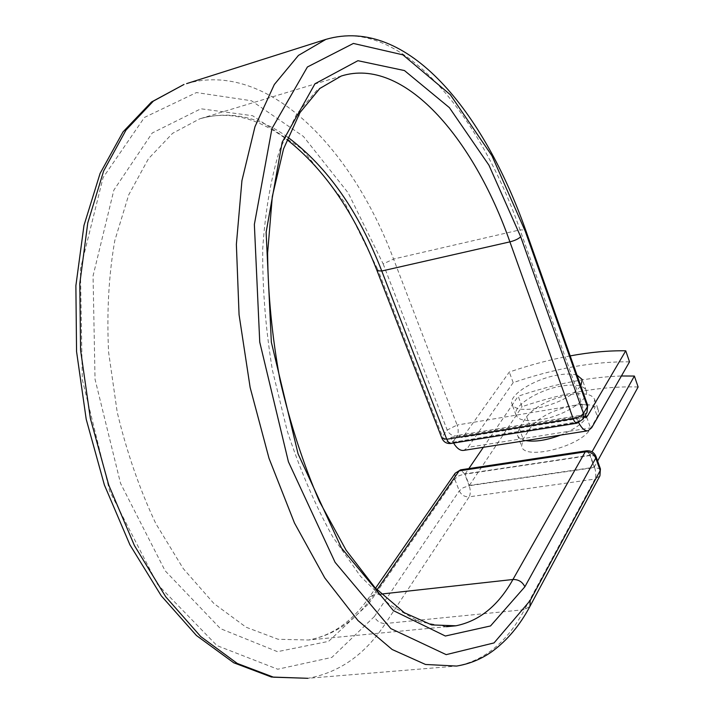 <?xml version="1.0" encoding="UTF-8"?>
<svg xmlns="http://www.w3.org/2000/svg" width="714" height="714" viewBox="0 0 714 714"><rect width="100%" height="100%" fill="white"/><g stroke="black" fill="none" stroke-linecap="round" stroke-linejoin="round"><path stroke-width="0.54" stroke-dasharray="3.57 2.68" d="M573.824 405.409C587.818 403.33 596.056 405.052 598.537 410.559L597.377 416.69L590.683 428.329C581.964 446.339 523.79 461.101 521.568 446.161L523.175 439.03L530.591 427.507C539.061 417.012 553.475 409.649 573.824 405.409M525.745 440.6C521.113 439.663 518.355 437.843 517.48 435.138L519.132 428.097L526.611 416.69C535.152 406.293 549.601 398.939 569.977 394.628C583.981 392.495 592.209 394.128 594.664 399.545L593.468 405.597L586.703 417.119C582.437 423.732 573.735 429.73 560.606 435.103M576.992 375.136C572.244 373.672 565.783 373.654 557.616 375.082C534.616 378.831 508.448 395.154 511.92 403.945C514.08 409.024 522.05 410.55 535.812 408.533C557.116 403.99 572.11 396.448 580.794 385.881M561.534 386.033C538.552 389.683 512.482 406.079 516.017 415.021C518.212 420.189 526.182 421.796 539.945 419.841C563.346 416.396 589.987 399.465 586.256 390.763C583.82 385.417 575.582 383.837 561.534 386.033M629.525 361.855C594.146 361.355 555.367 368.281 513.188 382.624L467.973 447.348L463.841 450.373M570.183 355.884C550.101 359.615 529.806 365.006 509.296 372.056L463.672 436.111L461.699 437.539L457.665 435.397L582.16 415.048L578.26 422.188L452.346 442.493L457.665 435.397M453.577 443.046L452.979 441.984L457.353 435.906M513.188 382.624L509.296 372.056M578.706 422.733L578.215 421.769L581.901 415.566M584.231 417.092L582.16 415.048M450.873 437.379L576.198 416.931L578.215 421.769L452.765 442.278L450.873 437.379L452.765 442.278M576.198 416.931L578.037 422.072M589.978 455.505L465.046 474.167L469.375 485.404L594.182 467.277L589.978 455.505L592.031 451.828M638.12 386.979C602.732 385.917 564.033 392.486 522.032 406.685L518.186 396.216C554.653 383.82 589.059 377.072 621.412 375.983M594.182 467.277L597.6 461.021M465.046 474.167L468.839 468.598M483.369 447.294L518.186 396.216M469.375 485.404L522.032 406.685M593.468 405.597L597.377 416.69M591.692 427.713L467.973 447.348M584.623 416.414L463.672 436.111M455.148 473.248L454.693 479.023L459.281 490.848C461.351 495.034 464.644 497.033 469.169 496.837L385.408 623.518L524.513 609.649C507.547 641.654 484.895 660.468 456.549 666.064L307.841 678.3C339.462 672.624 365.318 654.363 385.408 623.518C380.428 623.536 376.724 621.225 374.306 616.601L331.885 657.389L277.728 669.223L216.931 645.59L157.58 584.391L109.661 491.089L82.297 379.571L80.414 268.991L103.084 177.607L144.442 117.444L196.457 92.561L251.462 100.763L303.441 136.454L348.245 192.985L383.168 263.921L393.557 259.048L457.112 425.035L447.187 430.033L442.412 436.531L441.912 438.244M383.168 263.921L447.187 430.033C449.267 434.264 452.56 436.236 457.058 435.951C458.566 433.193 458.584 429.551 457.112 425.035L581.919 404.178L520.033 229.863L525.656 230.06M186.595 83.627C267.241 60.172 351.832 147.503 393.557 259.048L520.033 229.863C478.88 111.446 399.046 15.94 325.852 39.395M587.649 405.231L581.919 404.178C583.374 408.908 583.481 412.683 582.222 415.512L586.988 412.415M377.108 270.838L377.742 269.383L442.412 436.531C444.51 440.779 447.821 442.769 452.346 442.493L450.846 443.492M374.306 616.601L459.281 490.848L463.324 487.662L469.187 485.734L464.635 473.917L590.192 455.148L594.619 467.536L469.187 485.734C470.66 490.223 470.651 493.918 469.169 496.837L594.958 479.067L524.513 609.649L529.975 606.311M446.268 626.678L418.734 621.51L389.746 604.803L360.588 576.394L332.733 536.839C315.267 505.387 300.103 470.098 287.224 430.961L272.364 369.95C265.546 328.181 262.333 287.742 262.734 248.624C265.215 211.299 270.909 178.259 279.826 149.512L296.667 114.061L317.551 89.509L341.238 76.041L199.768 118.819C229.417 110.384 258.763 116.525 287.813 137.231M381.24 594.057L373.52 594.905C356.295 620.127 334.607 635.165 308.466 640.012L278.112 639.271L246.125 627.24L213.932 603.544L183.212 568.549L155.75 523.469C139.551 489.036 126.708 451.926 117.203 412.148L108.599 352.136C106.672 312.348 108.733 275.149 114.802 240.538L128.707 194.877L148.423 158.776L172.592 133.313L199.768 118.819C228.007 110.411 257.049 117.319 286.903 139.542M377.037 589.818L373.52 594.905L369.192 597.306L368.87 603.562L328.574 641.377L277.46 651.668L220.456 628.641L165.104 570.754L120.541 483.342L95.033 379.232L93.061 275.907L113.874 190.085L152.243 133L200.875 108.778L252.649 115.73L301.861 148.896L344.46 202.151L377.742 269.383M368.87 603.562L454.693 479.023L458.754 475.854L464.635 473.917L460.7 469.83M600.403 468.884L594.619 467.536C596.065 472.222 596.181 476.068 594.958 479.067L599.93 475.819M586.703 417.119L590.683 428.329M519.132 428.097L523.175 439.03M526.611 416.69L530.591 427.507M576.966 423.188L583.052 419.082M595.976 456.433L590.192 455.148L586.569 450.802M594.664 399.545L598.537 410.559M516.017 415.021L511.92 403.945M585.614 417.413L461.699 437.539M586.256 390.763L582.303 379.571M446.91 626.66L308.466 640.012C332.126 635.728 352.368 621.492 369.192 597.306L375.493 588.211M517.48 435.138L521.568 446.161"/><path stroke-width="1.07" d="M570.183 355.884C590.219 352.198 608.739 350.512 625.75 350.806L629.525 361.855L591.692 427.713L588.131 430.756C585.007 431.247 581.865 428.578 578.706 422.733M580.794 385.881L582.303 379.571L576.992 375.136M625.75 350.806L587.515 415.941L585.81 417.378L584.231 417.092M587.72 430.819L463.841 450.373C460.343 450.927 456.924 448.49 453.577 443.046M560.606 435.103C546.79 440.27 535.17 442.1 525.745 440.6M597.6 461.021L638.12 386.979L634.38 376.055L621.412 375.983M592.031 451.828L634.38 376.055M468.839 468.598L483.369 447.294M587.515 415.941L584.623 416.414M525.656 230.06L525.263 231.256L587.399 406.766L587.649 405.231M446.268 626.678L455.898 625.794C479.317 621.055 498.336 605.624 512.947 579.491C518.453 579.402 522.425 581.83 524.87 586.774L490.527 625.955L445.349 636.022L393.405 610.631L341.453 547.986L298.059 453.818L271.347 342.193L266.117 232.309L282.164 142.247L314.972 83.779L357.919 60.699L404.463 70.561L449.383 107.635L488.947 165.193L520.684 236.745C518.525 238.851 514.937 240.564 509.903 241.867L573.19 418.681C578.126 417.654 581.553 415.896 583.463 413.406L587.399 406.766L586.988 412.415L587.684 405.347L525.683 230.149C484.262 113.017 407.649 15.565 325.852 39.395L186.595 83.627M520.684 236.745L583.463 413.406L583.052 419.082L586.988 412.415M446.91 626.66L455.898 625.794L431.702 624.92L404.32 612.719L375.1 587.783L346.111 550.217L319.408 501.389C303.316 463.993 290.214 423.705 280.102 380.535C272.105 336.847 267.937 294.346 267.616 253.042L272.32 196.43L283.556 148.869L300.005 112.544L319.827 88.474L341.238 76.041C403.705 56.326 473.382 137.65 509.903 241.867L381.767 271.008L446.75 439.253L573.19 418.681C574.386 421.804 575.689 423.295 577.099 423.161L583.052 419.082M377.108 270.838L441.912 438.244L446.75 439.253L448.419 442.207L450.686 443.501L576.966 423.188M287.813 137.231C327.423 166.889 358.74 211.478 381.767 271.008L377.072 270.749C354.555 212.942 324.504 169.2 286.903 139.542M307.841 678.3L273.533 677.193L237.298 663.458L200.732 636.567L165.755 596.824L134.41 545.523L108.715 485.002L90.383 418.556L80.575 350.074L79.79 283.601L87.768 222.902L103.637 170.994L126.039 130.019L153.385 101.085L183.989 84.457L151.502 102.004L123.013 131.912L100.076 173.457L83.984 225.401L75.88 285.725L76.559 351.538L86.207 419.243L104.369 484.922L129.912 544.809L161.221 595.762L196.439 635.514L233.728 662.77L271.427 677.024L307.841 678.3M525.263 231.256L491.964 155.786L450.338 94.712L402.883 54.835L353.394 43.438L307.404 66.991L271.954 128.547L254.362 224.446L259.744 342.131L288.42 461.788L335.107 562.355L390.826 628.597L446.196 654.64L494.043 642.912L530.145 600.599L529.975 606.311C519.89 625.321 507.243 640.396 492.044 651.534C481.298 659.129 469.464 663.975 456.549 666.064L425.482 664.466L392.147 649.499L357.991 620.555L324.781 577.929L294.471 523.005L269.017 458.326L250.141 387.479L239.065 314.713L236.37 244.429L241.93 180.66L254.987 126.637L274.319 84.52L298.452 55.397L325.852 39.395M529.975 606.311L599.93 475.819L600.197 470.58L595.762 458.111C593.673 453.676 590.157 451.596 585.23 451.864L512.947 579.491L381.24 594.057M377.037 589.818L459.147 470.892L455.148 473.248L375.493 588.211M530.145 600.599L600.197 470.58L600.456 469.018L596.02 456.576L595.762 458.111L524.87 586.774M586.569 450.802L585.23 451.864L459.147 470.892L460.539 469.857L455.148 473.248M460.7 469.83L586.435 450.829C590.996 450.445 594.191 452.364 596.02 456.576L595.976 456.433M600.403 468.884L599.93 475.819M441.912 438.244C443.671 442.073 446.652 443.822 450.846 443.492"/></g></svg>
